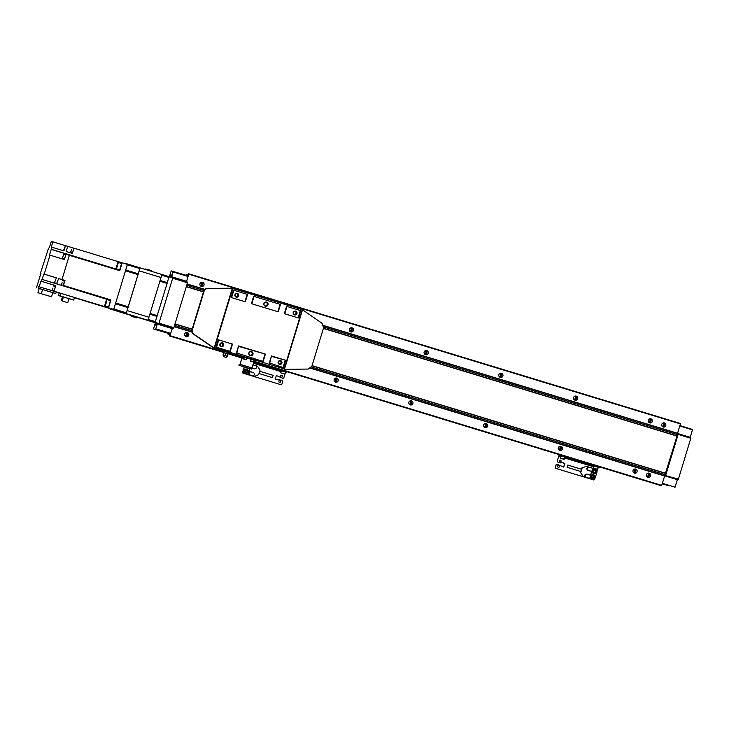 <?xml version="1.0" encoding="UTF-8"?>
<svg xmlns="http://www.w3.org/2000/svg" width="729" height="729" viewBox="0 0 729 729"><rect width="100%" height="100%" fill="white"/><g stroke="black" fill="none" stroke-linecap="round" stroke-linejoin="round"><path stroke-width="1.09" d="M187.353 332.597A2.114 2.105 102 0 0 184.692 334.092A2.114 2.105 102 0 0 186.296 336.689A2.114 2.105 102 0 0 188.784 335.149A2.114 2.105 102 0 0 187.353 332.597M649.12 473.185A2.114 2.105 102 0 0 646.459 474.679A2.114 2.105 102 0 0 648.063 477.276A2.114 2.105 102 0 0 650.541 475.736A2.114 2.105 102 0 0 649.12 473.185M336.789 378.096A2.114 2.105 102 0 0 334.137 379.59A2.114 2.105 102 0 0 335.732 382.187A2.114 2.105 102 0 0 338.22 380.647A2.114 2.105 102 0 0 336.789 378.096M411.511 400.841A2.114 2.105 102 0 0 408.851 402.344A2.114 2.105 102 0 0 410.454 404.941A2.114 2.105 102 0 0 412.942 403.392A2.114 2.105 102 0 0 411.511 400.841M486.234 423.595A2.114 2.105 102 0 0 483.573 425.089A2.114 2.105 102 0 0 485.177 427.686A2.114 2.105 102 0 0 487.655 426.146A2.114 2.105 102 0 0 486.234 423.595M560.947 446.339A2.114 2.105 102 0 0 558.296 447.834A2.114 2.105 102 0 0 559.89 450.431A2.114 2.105 102 0 0 562.378 448.891A2.114 2.105 102 0 0 560.947 446.339M635.67 469.084A2.114 2.105 102 0 0 633.009 470.588A2.114 2.105 102 0 0 634.613 473.185A2.114 2.105 102 0 0 637.091 471.636A2.114 2.105 102 0 0 635.67 469.084M664.383 422.948A2.114 2.105 102 0 0 661.722 424.442A2.114 2.105 102 0 0 663.326 427.039A2.114 2.105 102 0 0 665.805 425.499A2.114 2.105 102 0 0 664.383 422.948M650.933 418.847A2.114 2.105 102 0 0 648.272 420.351A2.114 2.105 102 0 0 649.876 422.948A2.114 2.105 102 0 0 652.355 421.398A2.114 2.105 102 0 0 650.933 418.847M576.211 396.102A2.114 2.105 102 0 0 573.559 397.597A2.114 2.105 102 0 0 575.154 400.194A2.114 2.105 102 0 0 577.641 398.654A2.114 2.105 102 0 0 576.211 396.102M501.497 373.357A2.114 2.105 102 0 0 498.836 374.852A2.114 2.105 102 0 0 500.44 377.449A2.114 2.105 102 0 0 502.919 375.909A2.114 2.105 102 0 0 501.497 373.357M426.775 350.603A2.114 2.105 102 0 0 424.114 352.098A2.114 2.105 102 0 0 425.718 354.695A2.114 2.105 102 0 0 428.205 353.155A2.114 2.105 102 0 0 426.775 350.603M352.052 327.859A2.114 2.105 102 0 0 349.401 329.353A2.114 2.105 102 0 0 350.995 331.95A2.114 2.105 102 0 0 353.483 330.41A2.114 2.105 102 0 0 352.052 327.859M202.616 282.36A2.114 2.105 102 0 0 199.956 283.854A2.114 2.105 102 0 0 201.559 286.451A2.114 2.105 102 0 0 204.047 284.911A2.114 2.105 102 0 0 202.616 282.36M200.94 286.215A2.114 2.105 102 0 0 201.778 282.278M200.675 286.032A1.923 1.923 102 0 0 201.468 282.342M200.384 285.75A1.923 1.923 102 0 0 201.086 282.478M350.376 331.704A2.114 2.105 102 0 0 351.214 327.777M350.12 331.531A1.923 1.923 102 0 0 350.904 327.831M349.829 331.239A1.923 1.923 102 0 0 350.521 327.977M425.098 354.458A2.114 2.105 102 0 0 425.936 350.531M424.834 354.276A1.923 1.923 102 0 0 425.627 350.585M424.542 353.993A1.923 1.923 102 0 0 425.244 350.722M499.812 377.203A2.114 2.105 102 0 0 500.65 373.275M499.556 377.03A1.923 1.923 102 0 0 500.349 373.33M499.265 376.738A1.923 1.923 102 0 0 499.957 373.476M574.534 399.957A2.114 2.105 102 0 0 575.372 396.02M574.279 399.774A1.923 1.923 102 0 0 575.063 396.084M573.987 399.492A1.923 1.923 102 0 0 574.68 396.221M649.257 422.702A2.114 2.105 102 0 0 650.095 418.774M648.992 422.528A1.923 1.923 102 0 0 649.785 418.829M648.701 422.237A1.923 1.923 102 0 0 649.402 418.975M662.697 426.793A2.114 2.105 102 0 0 663.545 422.866M662.442 426.62A1.923 1.923 102 0 0 663.235 422.92M662.151 426.328A1.923 1.923 102 0 0 662.852 423.066M633.993 472.939A2.114 2.105 102 0 0 634.831 469.011M633.729 472.766A1.923 1.923 102 0 0 634.522 469.066M633.437 472.474A1.923 1.923 102 0 0 634.139 469.212M559.271 450.194A2.114 2.105 102 0 0 560.109 446.257M559.015 450.012A1.923 1.923 102 0 0 559.799 446.321M558.724 449.729A1.923 1.923 102 0 0 559.416 446.458M484.548 427.44A2.114 2.105 102 0 0 485.386 423.513M484.293 427.267A1.923 1.923 102 0 0 485.086 423.567M484.001 426.975A1.923 1.923 102 0 0 484.694 423.713M409.835 404.695A2.114 2.105 102 0 0 410.673 400.768M409.57 404.522A1.923 1.923 102 0 0 410.363 400.822M409.279 404.231A1.923 1.923 102 0 0 409.98 400.968M335.112 381.95A2.114 2.105 102 0 0 335.951 378.014M334.857 381.768A1.923 1.923 102 0 0 335.641 378.069M334.565 381.486A1.923 1.923 102 0 0 335.258 378.214M647.434 477.03A2.114 2.105 102 0 0 648.272 473.103M647.179 476.857A1.923 1.923 102 0 0 647.972 473.157M646.887 476.566A1.923 1.923 102 0 0 647.589 473.303M185.676 336.452A2.114 2.105 102 0 0 186.515 332.515M185.412 336.269A1.923 1.923 102 0 0 186.205 332.579M185.12 335.987A1.923 1.923 102 0 0 185.822 332.716M172.354 328.232L169.821 336.042L170.495 333.991L153.527 329.007L155.359 322.801M169.356 276.756L171.187 270.896L188.173 275.881L188.847 273.831L186.496 281.667M188.355 275.197L187.8 275.772M188.009 275.088L188.346 273.721L187.708 275.58L186.369 275.298L186.332 274.487L186.068 275.243M169.921 334.247L168.654 333.864L168.117 334.474L168.363 333.527M168.654 333.864L169.939 334.073L169.556 335.987L170.139 333.909M677.806 433.555L323.685 325.745L677.806 433.555L661.595 485.751L253.965 361.648L661.595 485.751M661.23 485.651L599.457 466.879L661.212 485.669M680.503 423.513L188.847 273.831L680.503 423.513L677.569 433.272L323.63 325.508M323.403 328.342L677.15 436.042L323.403 328.351M187.936 274.961L186.524 274.532M170.887 277.23L171.88 274.833L171.37 277.385M157.437 323.257L156.389 325.827L156.935 323.147M156.052 322.956L155.004 325.526L155.55 322.847M169.547 276.81L170.495 274.541L170.021 276.956M188.173 275.881L186.469 281.795M173.229 271.334L171.506 277.348L187.645 282.15L173.867 327.676L173.63 328.269L172.436 328.014L170.513 333.991L153.527 329.007M160.043 280.665L167.251 282.861L168.791 277.394L169.711 276.856L172.782 277.822L158.886 323.567L157.491 323.466L155.569 329.444M155.806 328.852L170.75 333.399M157.264 324.059L172.208 328.606M157.491 323.466L172.436 328.014M158.685 323.722L173.63 328.269M159.013 323.157L173.867 327.676M172.655 278.241L187.508 282.77M171.634 276.738L186.578 281.294M173.092 271.944L188.036 276.491M104.748 306.927L126.144 313.57L140.041 267.825L127.493 264.007L125.67 270.195L138.218 274.022M158.676 323.512L113.086 309.643M160.034 280.665L161.692 275.234L168.791 277.394M161.009 277.485L139.193 270.842L127.119 310.581L148.935 317.224L161.009 277.485L161.674 274.432L140.041 267.844L161.865 274.469L161.692 275.234M147.522 320.113L158.731 323.53L147.522 320.113L155.815 322.601L155.35 321.635L167.251 282.861M157.109 316.24L149.901 314.044L147.969 320.213M159.915 281.048L150.01 313.652M125.707 313.479L113.596 309.743L126.144 313.57M158.886 323.567L155.815 322.601M125.67 270.195L113.596 309.743M124.231 263.424L127.493 264.007M109.879 308.95L131.493 315.539L110.316 309.05M137.271 317.297L158.667 323.512M148.251 319.475L155.35 321.635M113.888 309.014L126.436 312.832M127.329 264.773L139.877 268.591M161.865 274.469L169.711 276.856M62.466 258.112L64.407 258.704L65.209 256.681L65.665 254.585L63.724 253.993L62.466 258.112L63.724 253.993M62.147 282.743L61.345 284.766L62.147 282.743M62.603 280.647L64.544 281.239L64.088 283.335L63.286 285.358L61.345 284.766M52.88 288.046L52.078 290.069L52.88 288.046M53.326 285.95L55.276 286.533L54.821 288.638L54.019 290.661L52.078 290.069M71.46 249.801L70.658 251.824L71.46 249.801M71.907 247.705L73.857 248.297L73.401 250.393L72.599 252.416L70.658 251.824M105.878 302.69L104.766 305.433L106.47 299.838L105.878 302.69M106.47 299.838L106.981 299.564L106.279 302.808L105.04 305.943L104.766 305.433M106.981 299.564L110.343 300.594L109.642 303.838L108.402 306.964L105.04 305.943M117.15 265.575L116.039 268.327L117.752 262.722L117.15 265.575M117.56 265.693L116.303 268.81L119.684 269.848L121.625 263.479L118.262 262.458L117.56 265.693M116.768 265.493L117.442 264.044L117.05 265.584M105.787 302.672L105.113 304.121L105.787 302.672M117.752 262.722L118.262 262.458M62.184 300.986L67.742 302.681L62.184 300.986L63.414 296.94L68.973 298.635L67.742 302.681M61.227 300.785L62.457 296.73L63.414 296.94M68.945 298.744L73.693 300.029L74.467 297.478L60.908 293.35L59.149 292.976L58.375 295.527L62.448 296.767M73.693 300.029L60.133 295.901L60.908 293.35M60.133 295.901L58.375 295.527M37.926 292.721L51.531 296.767L37.926 292.721L39.184 288.593L42.583 289.522L52.78 292.639L51.531 296.767M41.334 293.65L42.583 289.522M52.743 292.757L55.796 293.523L56.27 291.983L38.71 286.643L54.064 291.226L55.796 285.65L55.039 286.47M55.796 293.523L38.236 288.174L38.71 286.643M38.236 288.174L39.175 288.62M36.45 287.791L40.97 273.193L40.496 273.093L40.952 273.229M55.951 277.731L43.767 274.022L42.127 279.426L54.301 283.134L56.388 277.831L54.301 283.134M56.388 277.831L44.205 274.122L49.973 255.15L64.389 259.542L65.993 254.275L65.637 253.783L65.419 254.503M65.045 245.545L52.862 241.837L51.276 247.049L63.915 250.849L65.464 245.637L63.469 250.712M52.862 241.837L51.267 241.49L49.572 247.076L48.342 248.808L40.496 273.093M49.973 255.15L49.499 255.05L51.221 249.4L65.637 253.783M64.17 258.631L63.933 259.396M53.782 290.589L53.618 291.135M39.202 286.743L40.897 281.157L55.313 285.549M55.796 285.65L40.897 281.157M63.04 285.285L64.981 280.446L64.289 281.157M62.894 285.75L56.543 283.818L58.63 278.514L61.992 279.535L69.355 255.305L119.793 270.659L119.401 269.766M58.612 278.551L64.544 280.346M64.981 280.446L61.992 279.535L69.355 255.305L65.993 254.275M65.464 245.637L67.706 246.311L66.157 251.532L72.508 253.464L73.62 248.224M72.362 252.352L72.062 253.328M73.647 248.124L70.212 247.113M67.697 246.347L70.658 247.213M119.793 270.659L122.18 262.795L121.515 262.659L121.306 263.379M74.467 297.487L108.512 307.784L110.899 299.929L110.061 300.503M107.846 307.647L108.092 306.873M104.73 306.982L74.404 297.687M109.961 308.567L113.742 309.378L127.411 264.39L122.18 262.795M56.261 292.001L60.89 293.35M56.251 292.047L57.409 292.293M74.066 248.206L121.515 262.659M63.45 285.476L110.899 299.929M108.512 307.784L113.742 309.378M57.427 292.256L54.064 291.226M42.127 279.426L110.125 300.302M41.908 279.535L41.371 281.257M51.732 247.14L51.112 249.245L119.328 270.012M54.857 282.861L57.099 283.545M56.215 292.147L59.131 293.04M149.354 269.958L145.663 268.965L151.404 270.705L151.258 271.261M148.935 317.224L147.777 320.168M133.38 316.96L131.293 316.195L131.521 315.447L134.655 316.377L137.298 317.206L137.07 317.953L134.856 317.407M131.293 316.195L137.07 317.953M662.242 483.737L669.231 485.796M669.213 485.833L662.196 483.865M677.77 433.91L690.91 437.919L678.426 479.099L677.487 479.272L674.917 487.51M679.902 425.59L692.55 429.481L690.126 437.673M675.054 487.163L662.369 483.318M677.332 479.664L310.764 368.036M677.487 479.272L665.577 475.618L678.289 479.445M678.426 479.099L665.577 475.618M690.828 438.275L678.134 434.384L665.723 475.253M690.199 437.336L677.523 433.454M692.477 429.837L679.793 425.955M223.293 356.545L226.227 357.438L223.293 356.545L223.047 354.941L224.003 352.754L227.749 353.893L228.879 352.754L223.867 351.396M250.284 355.697A2.16 2.151 -78 0 1 248.853 353.009A2.16 2.151 -78 0 1 251.532 351.569A2.16 2.151 -78 0 1 252.963 354.258A2.16 2.151 -78 0 1 250.284 355.697M250.32 355.506A1.959 1.95 -78 0 1 248.999 353.137A1.959 1.95 -78 0 1 251.459 351.752A1.959 1.95 -78 0 1 252.781 354.121A1.959 1.95 -78 0 1 250.32 355.506M265.32 306.207A2.16 2.151 -78 0 1 263.889 303.519A2.16 2.151 -78 0 1 266.568 302.079A2.16 2.151 -78 0 1 267.999 304.768A2.16 2.151 -78 0 1 265.32 306.207M265.356 306.016A1.959 1.95 -78 0 1 264.035 303.656A1.959 1.95 -78 0 1 266.495 302.262A1.959 1.95 -78 0 1 267.816 304.631A1.959 1.95 -78 0 1 265.356 306.016M221.197 346.63A1.959 1.95 -78 0 1 219.903 344.188A1.959 1.95 -78 0 1 222.336 342.885A1.959 1.95 -78 0 1 223.639 345.327A1.959 1.95 -78 0 1 221.197 346.63M221.27 346.302A1.622 1.613 -78 0 1 220.176 344.352A1.622 1.613 -78 0 1 222.208 343.204A1.622 1.613 -78 0 1 223.302 345.154A1.622 1.613 -78 0 1 221.27 346.302M294.516 314.892A1.959 1.95 -78 0 1 293.213 312.449A1.959 1.95 -78 0 1 295.655 311.137A1.959 1.95 -78 0 1 296.949 313.588A1.959 1.95 -78 0 1 294.516 314.892M294.589 314.563A1.622 1.613 -78 0 1 293.495 312.604A1.622 1.613 -78 0 1 295.527 311.456A1.622 1.613 -78 0 1 296.621 313.415A1.622 1.613 -78 0 1 294.589 314.563M279.48 364.382A1.959 1.95 -78 0 1 278.177 361.939A1.959 1.95 -78 0 1 280.619 360.627A1.959 1.95 -78 0 1 281.913 363.069A1.959 1.95 -78 0 1 279.48 364.382M279.553 364.044A1.622 1.613 -78 0 1 278.46 362.094A1.622 1.613 -78 0 1 280.492 360.946A1.622 1.613 -78 0 1 281.585 362.905A1.622 1.613 -78 0 1 279.553 364.044M236.232 297.15A1.959 1.95 -78 0 1 234.938 294.707A1.959 1.95 -78 0 1 237.372 293.395A1.959 1.95 -78 0 1 238.675 295.837A1.959 1.95 -78 0 1 236.232 297.15M236.305 296.812A1.622 1.613 -78 0 1 235.212 294.862A1.622 1.613 -78 0 1 237.244 293.714A1.622 1.613 -78 0 1 238.337 295.673A1.622 1.613 -78 0 1 236.305 296.812M226.227 357.438L227.32 356.235L227.74 353.893M225.853 354.066L225.461 355.342L225.853 354.066M223.903 353.51L223.338 354.677L223.903 353.51M227.612 354.64L227.393 355.916L227.612 354.64M250.794 359.187L254.166 360.208L253.683 361.784L250.311 360.755L250.794 359.187M243.322 356.909L246.694 357.93L246.211 359.506L242.839 358.486L243.322 356.909M244.507 359.315L243.65 359.06L244.507 359.315M251.979 361.584L251.122 361.338L251.979 361.584M254.913 360.418L213.36 347.806L193.504 334.164A3.918 3.909 102 0 1 191.973 329.79L203.692 291.236A3.918 3.909 102 0 1 207.391 288.456L231.467 288.192L207.783 288.538C205.933 288.666 204.685 289.586 204.047 291.308L203.692 291.236M236.807 293.65A1.622 1.613 -78 0 1 236.141 296.758M280.054 360.882A1.622 1.613 -78 0 1 279.389 363.99M295.09 311.392A1.622 1.613 -78 0 1 294.425 314.5M221.771 343.131A1.622 1.613 -78 0 1 221.106 346.248M266.021 302.18A1.959 1.95 -78 0 1 265.219 305.961M250.986 351.67A1.959 1.95 -78 0 1 250.184 355.451M284.319 313.67L298.443 317.972L284.319 313.67L286.552 306.326L300.676 310.627L286.552 306.326M283.362 367.607L285.595 360.263L271.47 355.962L269.757 363.06L283.362 367.607L269.757 363.06M285.595 360.263L271.762 356.463M263.151 361.456L265.383 354.112L238.556 345.947L236.843 353.036L263.151 361.456L236.843 353.036M265.383 354.112L238.848 346.439M251.405 303.656L278.232 311.821L251.405 303.656L253.637 296.302L280.465 304.467L253.637 296.302M204.047 291.308L192.328 329.873C191.909 331.659 192.429 333.117 193.896 334.247L214.08 347.961L214.709 347.733L232.587 288.875L232.196 288.347M284.428 369.366L302.535 309.761L284.392 369.366L308.221 369.056L311.884 366.268L323.594 327.713L322.109 323.348L302.535 309.761L232.305 288.374L302.535 309.761L232.305 288.374L214.189 347.988L254.904 360.454M216.112 347.141L230.236 351.433L216.112 347.141L218.345 339.787L232.469 344.088L218.345 339.787M231.193 297.496L245.318 301.797L231.193 297.496L233.426 290.151L247.55 294.452L233.426 290.151M233.717 290.643L231.713 297.241M214.162 347.979L232.269 288.374M245.318 301.797L247.55 294.452M230.236 351.433L232.469 344.088M278.232 311.821L280.465 304.467M236.324 353.292L238.556 345.947M298.443 317.972L300.676 310.627M269.238 363.315L271.47 355.962M245.09 301.314L247.095 294.716M253.929 296.803L251.924 303.401M278.004 311.338L280.009 304.74M286.843 306.818L284.839 313.415M298.216 317.489L300.22 310.891M214.08 347.961L213.36 347.806M218.636 340.288L216.631 346.886M230.009 350.959L232.013 344.352M262.923 360.973L264.928 354.376M283.134 367.134L285.139 360.527M239.158 364.555L238.93 365.302L251.596 369.093L238.93 365.302L239.158 364.555L239.868 364.71L242.365 356.618M242.429 356.636L239.641 365.457M254.385 360.254L251.596 369.093M279.635 382.443A0.966 0.957 102 0 0 280.765 381.741A0.966 0.957 102 0 0 280.036 380.565A0.966 0.957 102 0 0 278.906 381.267A0.966 0.957 102 0 0 279.635 382.443A0.966 0.957 102 0 0 280.711 381.714A0.966 0.957 102 0 0 280.009 380.556M281.649 375.317A0.966 0.957 102 0 0 280.501 376.018A0.966 0.957 102 0 0 281.23 377.194A0.966 0.957 102 0 0 282.305 376.465A0.966 0.957 102 0 0 281.649 375.317M281.23 377.194A0.966 0.957 102 0 0 282.36 376.492A0.966 0.957 102 0 0 281.631 375.317M280.711 372.847L284.839 374.095L285.449 372.072L281.339 370.824L280.711 372.847L284.829 374.095M282.797 373.722L281.731 373.403L282.797 373.722M280.975 384.712L280.847 384.684A0.784 0.784 102 0 0 281.886 384.174L282.679 381.549A0.784 0.784 102 0 0 282.159 380.574L279.107 379.645M253.738 362.404L286.543 372.391L285.595 372.191L283.818 377.804A0.784 0.784 102 0 1 282.843 378.324A0.784 0.784 102 0 0 282.879 378.333L282.779 378.305A0.784 0.784 102 0 0 282.843 378.324L276.318 375.517L275.207 379.271L278.688 379.927M276.346 375.526L282.779 378.305M243.541 369.311A0.784 0.784 102 0 0 243.395 369.594L242.657 372.227A0.784 0.784 102 0 0 243.176 373.212L280.911 384.693A0.784 0.784 102 0 0 280.938 384.702M242.657 372.227L242.593 372.218A0.784 0.784 102 0 0 243.112 373.193L280.847 384.684M242.593 372.218L243.395 369.594M259.697 371.261L273.12 375.353L272.436 377.595M245.381 373.248A2.16 2.151 102 0 0 245.555 373.294A2.16 2.151 -78 0 1 244.097 370.687A2.16 2.151 -78 0 1 246.803 369.166A2.16 2.151 -78 0 1 248.252 371.763A2.16 2.151 -78 0 1 245.545 373.284L245.728 373.33C248.662 372.61 249.017 371.225 246.803 369.166L246.457 369.084A2.16 2.151 102 0 0 243.923 370.651A2.16 2.151 102 0 0 245.381 373.248M246.11 367.489A2.16 2.151 102 0 0 247.149 368.045A2.16 2.151 -78 0 1 246.302 367.553M255.542 365.63L257.547 366.24L260.043 370.095L258.667 374.633L254.448 376.437L251.724 375.608A1.686 1.677 102 0 0 251.86 375.645L252.261 375.736A1.686 1.677 102 0 0 252.845 375.754M245.09 373.631A2.743 2.734 -78 0 1 243.276 370.204L243.431 370.241A2.743 2.734 102 0 0 245.254 373.658L254.448 376.437M252.052 367.926A1.631 1.622 102 0 0 252.425 368.099L254.439 368.71A1.631 1.622 102 0 0 256.49 367.553A1.631 1.622 102 0 0 255.387 365.594L253.373 364.974A1.631 1.622 102 0 0 252.972 364.91A1.631 1.622 102 0 1 253.054 364.901L253.236 364.937M252.043 367.981A1.631 1.622 102 0 0 252.243 368.054L254.257 368.674A1.631 1.622 102 0 0 254.394 368.701L254.576 368.746M253.273 372.565L251.25 371.945A1.631 1.622 102 0 0 249.209 373.102A1.631 1.622 102 0 0 250.302 375.071L252.325 375.681A1.631 1.622 102 0 0 254.366 374.533A1.631 1.622 102 0 0 253.273 372.565M251.122 371.918L250.94 371.872A1.631 1.622 102 0 0 249.026 373.066A1.631 1.622 102 0 0 250.12 375.034L252.143 375.645A1.631 1.622 102 0 0 252.27 375.681L252.453 375.717M255.624 365.685A1.686 1.677 102 0 0 255.223 365.502L253.2 364.883A1.686 1.677 102 0 0 252.99 364.837L253.063 364.846M252.225 368.109L252.015 368.063A1.686 1.677 102 0 0 252.225 368.109L254.239 368.719A1.686 1.677 102 0 0 254.968 368.783M252.006 368.081L253.838 368.637A1.686 1.677 102 0 0 253.974 368.674L254.375 368.756M253.51 372.656A1.686 1.677 102 0 0 253.1 372.473L251.086 371.854A1.686 1.677 102 0 0 248.972 373.048A1.686 1.677 102 0 0 250.102 375.08L252.125 375.699A1.686 1.677 102 0 0 252.261 375.736M247.213 370.952L246.52 370.15L245.427 370.405L245.099 371.489L245.864 372.309L246.885 372.036L247.213 370.952L246.466 370.159M246.885 372.036L247.295 370.97M245.864 372.309L246.967 372.054M250.949 371.826L250.539 371.735A1.686 1.677 102 0 0 248.589 372.893L249.883 368.637M250.102 375.08L249.473 374.952A1.686 1.677 -78 0 1 248.361 372.847L249.655 368.573M243.431 370.241L244.425 366.979M243.276 370.204L244.27 366.933M249.473 374.952L245.254 373.658M559.936 462.049A0.966 0.957 102 0 0 561.066 461.348A0.966 0.957 102 0 0 560.337 460.163A0.966 0.957 102 0 0 559.207 460.865A0.966 0.957 102 0 0 559.936 462.049A0.966 0.957 102 0 0 561.011 461.32A0.966 0.957 102 0 0 560.309 460.154M558.76 465.421A0.966 0.957 102 0 0 557.612 466.113A0.966 0.957 102 0 0 558.341 467.298A0.966 0.957 102 0 0 559.416 466.569A0.966 0.957 102 0 0 558.76 465.421M558.341 467.298A0.966 0.957 102 0 0 559.471 466.596A0.966 0.957 102 0 0 558.742 465.412M564.893 457.156L560.783 455.898L560.164 457.921L564.292 459.179L564.902 457.156M598.144 467.28L594.026 466.022L593.415 468.045L597.543 469.303L598.154 467.28M595.502 468.92L594.427 468.61L595.502 468.92M562.25 458.796L561.175 458.486L562.25 458.796M560.838 462.951L561.74 462.414L564.765 463.334L563.663 467.089L557.129 464.282A0.784 0.784 102 0 0 556.154 464.81L555.361 467.435A0.784 0.784 102 0 0 555.881 468.41L593.606 479.901A0.784 0.784 102 0 0 593.67 479.919L593.543 479.882A0.784 0.784 102 0 0 593.643 479.91M593.67 479.919A0.784 0.784 102 0 0 594.582 479.372L594.928 478.242M555.361 467.435L555.298 467.417A0.784 0.784 102 0 0 555.817 468.401L593.543 479.882M557.002 464.255L557.065 464.273A0.784 0.784 102 0 0 556.09 464.792L555.298 467.417M563.626 467.079L564.966 463.808L561.777 462.423M560.738 462.933L557.749 462.022A0.784 0.784 102 0 1 557.229 461.047L559.289 454.696L560.236 454.905L286.77 371.644L559.963 454.841M560.801 462.942L557.749 462.022M560.528 456.719L558.779 456.19L557.293 461.056A0.784 0.784 102 0 0 557.813 462.04M596.978 471.49L598.29 467.389L599.238 467.59L560.009 455.652L559.061 455.452L558.779 456.19M567.135 467.316L567.818 465.066L567.135 467.316L580.803 471.481L581.487 469.23L567.818 465.066M592.322 470.642A2.16 2.151 102 0 0 593.843 473.595A2.16 2.151 -78 0 1 592.385 470.989A2.16 2.151 -78 0 1 594.919 469.421L594.746 469.385A2.16 2.151 102 0 0 592.677 470.087M590.572 477.012A2.16 2.151 102 0 0 592.249 478.844L592.422 478.88C595.356 478.16 595.711 476.766 593.497 474.716L593.324 474.67A2.16 2.151 -78 0 1 594.955 477.313A2.16 2.151 -78 0 1 592.249 478.835A2.16 2.151 -78 0 1 590.791 476.237A2.16 2.151 -78 0 1 593.324 474.67L593.151 474.634A2.16 2.151 102 0 0 590.627 476.183M583.209 476.529L580.712 472.674L582.817 476.447L585.943 477.367A1.686 1.677 102 0 1 584.804 475.335A1.686 1.677 102 0 1 586.781 474.105L587.182 474.187A1.686 1.677 102 0 0 585.205 475.417A1.686 1.677 102 0 0 586.344 477.449L588.358 478.06A1.686 1.677 102 0 0 589.087 478.124M586.307 466.332L581.696 468.064L586.307 466.332L588.968 467.143M586.544 477.44L588.558 478.051A1.631 1.622 102 0 0 590.608 476.894A1.631 1.622 102 0 0 589.506 474.934L587.492 474.315A1.631 1.622 102 0 0 585.442 475.472A1.631 1.622 102 0 0 586.544 477.44L588.376 478.014A1.631 1.622 102 0 0 588.513 478.042L588.695 478.087M587.355 474.278L587.173 474.242A1.631 1.622 102 0 0 585.259 475.436A1.631 1.622 102 0 0 586.362 477.395M588.658 470.46L590.681 471.08A1.631 1.622 102 0 0 592.723 469.923A1.631 1.622 102 0 0 591.629 467.954L589.606 467.344A1.631 1.622 102 0 0 587.565 468.501A1.631 1.622 102 0 0 588.658 470.46L590.49 471.034A1.631 1.622 102 0 0 590.627 471.071L590.809 471.107M589.469 467.307L589.287 467.271A1.631 1.622 102 0 0 587.374 468.455A1.631 1.622 102 0 0 588.476 470.424M589.743 475.026A1.686 1.677 102 0 0 589.342 474.843L587.319 474.224A1.686 1.677 102 0 0 587.182 474.187M588.494 478.096L587.866 477.969A1.686 1.677 -78 0 1 587.729 477.932L591.948 479.217A2.743 2.734 102 0 0 595.365 477.386L596.869 472.438A2.743 2.734 102 0 0 595.046 469.02L591.848 468.045A1.686 1.677 102 0 0 591.456 467.863L589.442 467.253A1.686 1.677 102 0 0 587.328 468.446A1.686 1.677 102 0 0 588.458 470.478L590.481 471.089A1.686 1.677 102 0 0 591.201 471.144M589.305 467.216L588.895 467.134A1.686 1.677 102 0 0 586.918 468.355A1.686 1.677 102 0 0 588.057 470.387L590.071 471.007A1.686 1.677 102 0 0 590.217 471.043L590.618 471.125M592.531 477.832L593.579 477.586L593.907 476.502L593.169 475.709M592.568 477.859L593.661 477.604L593.989 476.52L593.224 475.7L592.121 475.955L591.793 477.039L592.568 477.859M594.126 472.583L595.174 472.337L595.502 471.253L594.764 470.46M594.162 472.611L595.256 472.356L595.584 471.271L594.818 470.451L593.716 470.706L593.388 471.791L594.162 472.611M592.176 479.272L592.012 479.235A2.743 2.734 -78 0 1 591.784 479.181L582.817 476.447M591.83 470.998L590.417 475.645M582.088 468.146L580.712 472.674M581.696 468.064L581.35 469.194M580.667 471.444L580.32 472.592M661.741 485.377L254.075 361.265M242.064 357.611L228.022 353.337M224.085 352.134L170.085 335.695M664.584 476.01L310.554 368.218M191.991 332.123L174.158 326.701M191.909 331.859L174.231 326.474L191.909 331.823M664.957 475.846L310.791 368.017M665.395 474.743L311.565 367.024M191.818 330.565L174.586 325.316M665.777 473.486L312.03 365.785M192.128 329.28L174.96 324.059M665.796 473.403L312.058 365.703L665.796 473.394M174.987 323.968L192.155 329.198L174.987 323.977M665.823 473.312L312.076 365.621M192.183 329.116L175.015 323.886M677.123 436.124L323.375 328.433M203.482 291.928L186.314 286.697M203.5 291.846L186.342 286.625L203.509 291.837M677.177 435.96L323.43 328.26M203.528 291.755L186.369 286.533M677.56 434.703L323.749 326.984M203.983 290.525L186.752 285.276M204.74 289.531L187.089 284.155L204.74 289.531M204.922 289.367L187.143 283.955M680.421 423.895L188.765 274.213M187.143 275.462L186.369 275.225M169.702 334.957L168.117 334.474L169.702 334.957M169.711 334.939L168.381 334.538M169.729 334.875L168.417 334.474M169.93 334.183L168.691 333.8M241.937 358.03L227.803 353.729L241.946 357.994M224.049 352.581L169.556 335.987M224.058 352.554L169.939 336.069M110.38 309.06L131.512 315.493L110.38 309.06M149.846 314.245L156.945 316.404M115.474 303.774L128.031 307.602M115.528 303.583L128.076 307.401M150.019 313.661L157.227 315.848M115.647 303.191L128.195 307.009M150.083 313.461L157.182 315.621M115.711 303L128.268 306.818M159.87 281.248L166.968 283.408M125.497 270.787L138.054 274.605M159.924 281.057L167.132 283.244M125.552 270.587L138.1 274.414M160.107 280.474L167.205 282.633M125.734 270.003L138.291 273.831M223.056 354.941L227.32 356.235M250.521 361.147L253.291 361.994L250.521 361.147M243.049 358.878L245.819 359.716L243.049 358.878M302.079 310.025L284.201 368.892L214.709 347.733M252.034 367.99L240.078 364.354M285.85 372.182L286.078 371.425M286.543 372.391L286.761 371.644L286.543 372.391M281.084 371.644L253.482 363.242M281.312 370.888L253.71 362.486M246.748 369.393A1.923 1.914 -78 0 1 248.024 371.79A1.923 1.914 -78 0 1 245.637 373.066A1.923 1.914 -78 0 1 244.361 370.669A1.923 1.914 -78 0 1 246.748 369.393M248.115 368.099A2.16 2.151 -78 0 1 247.14 368.036L248.115 368.099M560.328 458.222L563.991 459.334L560.328 458.222M593.579 468.346L597.242 469.458L593.579 468.346M593.424 468.054L597.543 469.303M560.173 457.93L564.292 459.179M598.555 467.38L598.782 466.633M599.466 466.842L599.238 467.599L599.466 466.842L661.467 485.724M560.009 455.652L560.236 454.905M560.82 455.889L561.048 455.142M593.78 466.842L564.656 457.976M594.007 466.086L564.884 457.22M560.756 455.962L559.061 455.452M593.925 473.367A1.923 1.914 -78 0 1 592.659 470.97A1.923 1.914 -78 0 1 595.046 469.695A1.923 1.914 -78 0 1 596.313 472.091A1.923 1.914 -78 0 1 593.925 473.367M594.919 469.421A2.16 2.151 -78 0 1 596.55 472.064A2.16 2.151 -78 0 1 593.843 473.586L594.017 473.631C596.951 472.911 597.306 471.517 595.092 469.467L594.919 469.421M592.331 478.616A1.923 1.914 -78 0 1 591.064 476.219A1.923 1.914 -78 0 1 593.452 474.944A1.923 1.914 -78 0 1 594.718 477.34A1.923 1.914 -78 0 1 592.331 478.616M587.729 477.932L588.358 478.06M661.085 485.642L599.457 466.879M137.28 317.252L155.96 322.938M116.039 268.327L116.303 268.81M145.481 269.502L145.645 268.955M149.327 269.949L151.404 270.705M223.785 351.296L224.003 352.754M250.311 360.755L253.683 361.784M242.839 358.486L246.211 359.506M272.436 377.604L259.014 373.512"/></g></svg>
